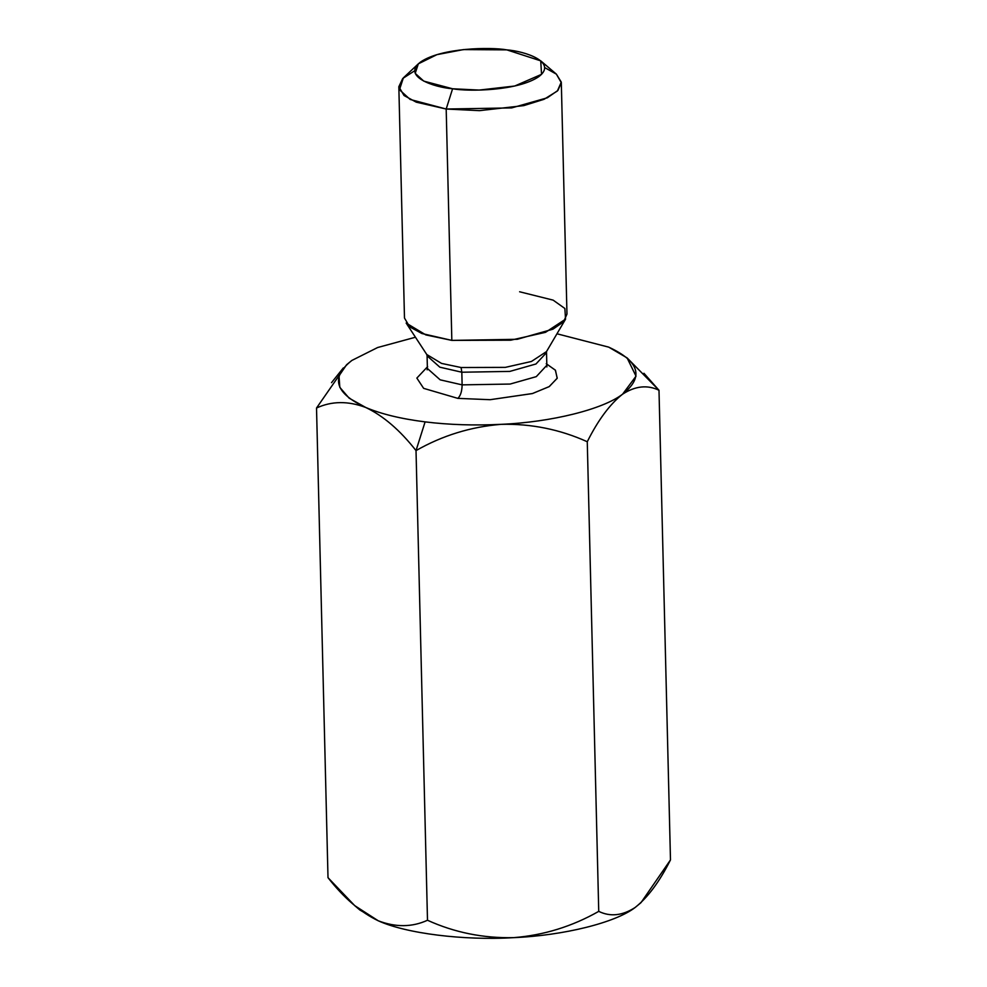 <?xml version="1.0" encoding="UTF-8"?>
<svg xmlns="http://www.w3.org/2000/svg" width="987" height="987" viewBox="0 0 987 987"><rect width="100%" height="100%" fill="white"/><g stroke="black" fill="none" stroke-linecap="round" stroke-linejoin="round"><path stroke-width="1.48" d="M501.112 424.336C474.636 425.656 449.307 424.842 425.101 421.881L416.02 450.603C442.349 435.575 470.7 426.816 501.112 424.336C470.7 426.816 442.349 435.575 416.02 450.603L427.494 920.254C454.489 932.518 483.211 938.316 513.647 937.65C543.701 935.257 572.065 926.497 598.739 911.371C610.299 916.997 622.427 915.702 635.147 907.485C647.78 897.516 659.563 881.662 670.481 859.911L658.995 390.272L670.481 859.911L641.032 902.599L635.159 907.472C622.427 915.702 610.299 916.997 598.739 911.371L587.265 441.732L598.739 911.371C572.065 926.497 543.701 935.257 513.647 937.65C483.211 938.316 454.489 932.518 427.494 920.254L416.02 450.603C399.994 430.172 383.227 415.786 365.733 407.471C348.078 400.821 331.681 401.006 316.519 408.026L328.005 877.665C343.821 897.948 360.588 912.321 378.28 920.797C395.738 927.435 412.147 927.262 427.494 920.254C412.147 927.262 395.738 927.435 378.28 920.797L354.691 905.61L328.005 877.665L316.519 408.026C331.681 401.006 348.078 400.821 365.733 407.471C381.216 414.034 401.006 418.833 425.101 421.881C449.307 424.842 474.636 425.656 501.112 424.336C551.165 422.214 603.02 409.334 622.6 394.171C609.929 404.152 598.147 420.006 587.265 441.732C559.913 429.407 531.203 423.608 501.112 424.336C531.203 423.608 559.913 429.407 587.265 441.732C598.147 420.006 609.929 404.152 622.6 394.171C644.19 377.133 639.564 361.464 608.72 347.14L556.964 333.779L608.695 347.128L627.09 357.899L636.023 376.17L622.612 394.158C635.283 385.954 647.423 384.659 658.995 390.272C647.423 384.659 635.283 385.954 622.6 394.171C603.02 409.334 551.165 422.214 501.112 424.336M643.943 373.271L658.995 390.272L627.09 357.899M331.521 382.672L343.316 367.941M351.878 360.44L377.639 347.523L415.453 337.233L377.614 347.535L351.878 360.44C330.263 377.49 334.889 393.159 365.733 407.471C383.227 415.786 399.994 430.172 416.02 450.603L425.101 421.881C401.006 418.833 381.216 414.034 365.733 407.471L349.151 398.168L339.812 387.348L339.01 375.874L346.585 364.746L351.853 360.452L346.523 364.808M546.23 363.747L555.348 370.125L557.236 378.157L549.315 386.546L532.536 393.517L490.169 399.698L457.857 398.378L423.633 388.347L416.859 378.083L427.63 366.646L416.859 378.083L423.633 388.347L457.857 398.378L490.045 399.698L532.289 393.591L549.105 386.67L557.186 378.317L555.471 370.285L546.514 363.882M544.688 67.585L556.372 74.136L561.319 82.735L557.902 90.446L547.316 97.799L511.648 107.916L446.186 109.026L452.589 88.768C468.776 91.705 517.904 90.964 538.766 76.678C558.037 62.181 525.183 51.25 506.812 49.868C490.625 46.944 441.497 47.672 420.635 61.959C401.364 76.455 434.218 87.399 452.589 88.768L423.768 81.119L415.219 73.346L418.328 63.834L436.933 54.643L463.52 49.584L506.812 49.868L540.728 60.849L541.542 74.346L514.683 86.029L479.176 90.076L452.589 88.768L446.186 109.026L416.255 102.167L404.041 95.517L398.834 86.708L402.733 78.491L414.7 70.756M398.834 86.708L404.485 318.061L409.691 326.882L421.905 333.52L451.836 340.392L446.186 109.026L451.836 340.392L517.299 339.281L552.967 329.164L563.565 321.811L566.97 314.1L561.319 82.735M427.149 369.854L427.396 368.496L440.165 379.835L462.126 384.868L440.165 379.835L427.396 368.496L427.087 355.851L439.857 367.189L461.817 372.222L462.126 384.868L461.817 372.222L509.823 371.408L535.978 363.981L546.243 352.939L535.978 363.981L509.823 371.408L461.817 372.222L439.857 367.189L427.087 355.851L426.766 354.506L441.547 363.413L461.089 367.522L505.332 367.374L531.413 361.476L546.502 351.582L531.413 361.476L505.332 367.374L461.089 367.522L441.547 363.413L426.766 354.506L406.163 323.057L425.841 334.914L451.836 340.392L510.748 340.194L545.466 332.348L565.551 319.171L564.872 308.487L553.139 300.134L519.618 291.77M462.126 384.868L510.131 384.054L536.286 376.639L546.551 365.585L536.286 376.639L510.131 384.054L462.126 384.868C461.99 391.271 460.571 395.775 457.857 398.378C460.571 395.775 461.99 391.271 462.126 384.868M461.817 372.222L461.089 367.522L461.817 372.222M418.328 63.834L403.362 77.874L399.476 89.755L410.173 99.465L446.186 109.026L479.423 110.655L523.813 105.609L544.034 99.305L557.384 91.001L561.282 82.106L556.36 74.124L540.728 60.849M346.585 364.746L316.519 408.026M354.691 905.61L359.91 910.039L378.28 920.797C406.089 933.505 463.865 940.697 513.647 937.65C563.7 935.528 615.567 922.648 635.147 907.485L641.044 902.611M640.797 902.821L635.147 907.485C615.567 922.648 563.7 935.528 513.647 937.65C463.865 940.697 406.089 933.505 378.28 920.797L358.096 908.41M546.872 366.93L546.502 351.582L565.551 319.171"/></g></svg>
